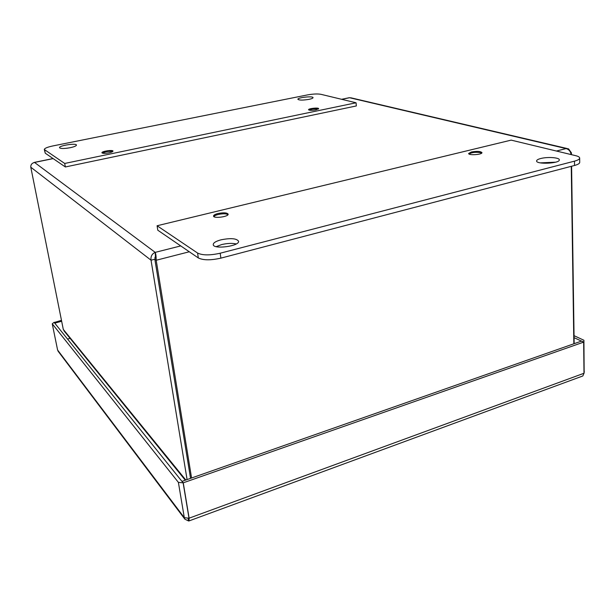 <?xml version="1.0" encoding="UTF-8"?>
<svg xmlns="http://www.w3.org/2000/svg" width="615" height="615" viewBox="0 0 615 615"><rect width="100%" height="100%" fill="white"/><g stroke="black" fill="none" stroke-linecap="round" stroke-linejoin="round"><path stroke-width="0.92" d="M155.334 257.7L154.857 257.339M64.437 331.393L63.283 329.371L30.788 167.195C30.658 164.72 31.903 163.129 34.532 162.437L33.756 162.629M189.305 251.773L156.195 260.253L154.849 259.223L155.487 257.116L155.211 252.373C151.974 253.787 150.583 256.401 151.036 260.199L154.842 259.223L155.587 256.309M341.594 99.292L349.243 97.724L351.027 97.839L567.168 148.53M571.427 154.649L571.404 152.851L568.537 148.845L566.1 148.584C568.691 149.268 570.351 151.098 571.074 154.073L571.081 154.565M308.991 110.093C311.474 108.978 314.442 108.601 317.901 108.963L318.27 109.101M214.02 216.688C214.22 214.643 224.898 212.828 227.358 214.412L227.842 214.843M102.39 153.127C105.542 151.544 108.947 151.013 112.622 151.559L112.668 151.582M154.849 259.223L190.504 478.132L154.842 259.223M30.788 167.195L151.036 260.199L187.045 479.346M574.156 343.67L571.596 166.242M571.404 152.851L570.782 153.012M53.159 158.608L34.532 162.437L155.211 252.373C155.841 253.818 156.172 256.447 156.195 260.253L191.534 477.778M571.258 166.334L573.841 343.785M469.068 154.019C471.628 152.412 475.41 151.943 480.43 152.612L481.583 153.197M307.408 94.925C313.004 93.926 317.494 93.718 320.876 94.303L356.07 102.782L356.346 105.941L65.367 166.965L45.249 153.197L44.295 149.499C44.518 148.3 47.386 147.116 52.882 145.932L307.408 94.925M308.976 99.361C302.857 100.345 299.159 100.322 297.891 99.284C297.391 97.516 313.235 95.817 313.043 97.654C312.966 98.231 311.613 98.8 308.976 99.361M356.07 102.782L64.706 163.459L44.295 149.499M64.706 163.459L65.367 166.965M66.666 148.269L69.933 147.754M70.179 147.708C64.098 148.761 60.547 148.761 59.509 147.7C58.794 145.617 76.506 142.88 76.452 145.079C76.314 145.947 74.223 146.831 70.179 147.708M315.964 109.847C311.874 110.516 309.407 110.485 308.546 109.747C308.207 108.501 318.77 107.379 318.639 108.678L315.964 109.847M109.078 152.82C105.019 153.535 102.628 153.512 101.913 152.758C101.437 151.305 113.037 149.583 112.991 151.098C112.914 151.682 111.607 152.259 109.078 152.82M157.094 225.751L157.809 230.225L198.307 257.931C203.188 260.345 210.707 260.414 220.877 258.139L574.533 165.473C577.9 164.559 579.63 163.529 579.714 162.375L579.668 158.086C579.614 157.125 578.338 156.333 575.832 155.71L511.15 140.128L157.094 225.751L197.584 253.049C202.466 255.425 210.007 255.479 220.193 253.219L574.479 161.153C577.846 160.246 579.576 159.224 579.668 158.086M540.685 158.532C538.04 159.224 536.68 160.023 536.603 160.915C536.003 164.597 559.881 163.559 559.312 159.9C559.681 157.532 547.481 156.671 540.685 158.532M555.599 162.183L540.377 162.867M220.97 239.835C215.903 241.211 213.328 242.794 213.236 244.586C213.159 249.698 239.812 246.154 238.574 241.218C236.552 238.374 230.679 237.913 220.97 239.835M471.367 151.982L468.645 153.481C468.361 155.595 482.345 154.703 481.96 152.628C480.546 151.236 477.017 151.021 471.367 151.982M218.01 213.513C215.089 214.274 213.597 215.119 213.536 216.065C213.474 218.771 228.818 216.741 228.142 214.143C226.996 212.652 223.622 212.444 218.01 213.513M236.26 243.932C232.139 243.04 227.266 243.263 221.623 244.586L216.203 246.638M67.642 339.05L70.095 338.365M188.544 520.959L184.869 519.16L184.316 517.684L178.388 482.375L52.252 323.813L54.097 322.329L181.948 481.376L581.475 341.11L574.072 337.658M188.536 520.966L188.059 518.107L188.544 520.966L189.013 520.936L189.128 518.176L183.255 482.813L181.917 481.145L183.139 482.852L178.388 482.375M584.158 372.329L583.912 340.249L574.041 335.675M581.552 341.148L583.658 342.125L183.255 482.813M54.22 322.491L61.477 320.338M54.189 322.306L54.835 323.113L61.661 321.268M582.267 376.172L582.851 375.957L583.996 373.267L583.658 342.125M58.34 351.526L57.595 350.02L52.252 323.813M583.996 373.19L583.912 340.249M584.081 373.236L584.25 371.291M581.552 341.079L583.743 342.094M57.595 350.02L184.316 517.684L189.005 518.214L183.139 482.852M185.661 479.831L63.299 329.394M341.748 99.33L349.574 97.724L566.1 148.584L556.421 151.036M571.074 154.073L570.09 154.327M155.211 252.373L180.749 245.915M44.611 149.914L45.249 153.197M574.533 165.473L574.479 161.153M220.877 258.139L220.193 253.219M198.307 257.931L197.584 253.049M583.996 373.267L189.128 518.176M185.13 480.015L64.006 330.862M34.317 162.398L53.067 158.547M582.851 375.957L189.013 520.936M184.869 519.16L58.048 351.142"/></g></svg>
